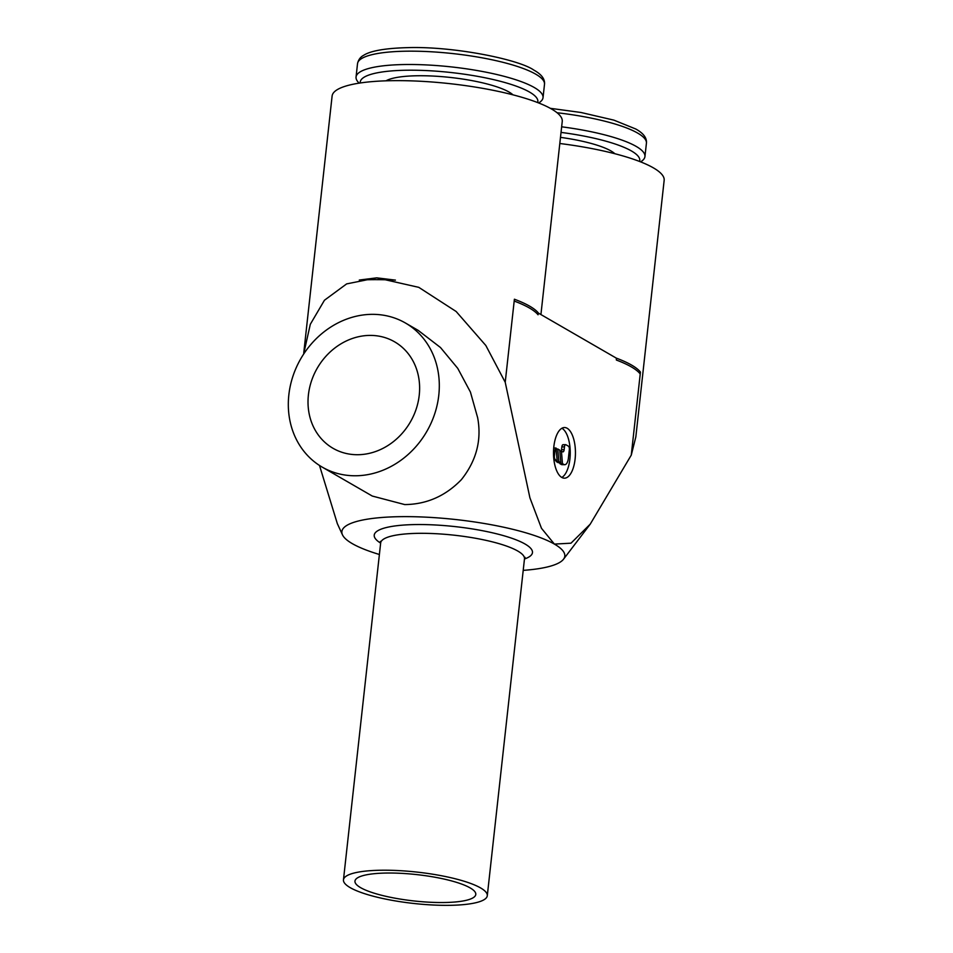 <?xml version="1.0" encoding="UTF-8"?>
<svg xmlns="http://www.w3.org/2000/svg" width="953" height="953" viewBox="0 0 953 953"><rect width="100%" height="100%" fill="white"/><g stroke="black" fill="none" stroke-linecap="round" stroke-linejoin="round"><path stroke-width="1.43" d="M303.626 354.123L310.309 324.294L324.449 300.243L346.642 283.899L376.757 277.847L395.435 280.122A115.599 25.195 6.3 0 0 376.626 279.658A115.599 25.195 6.3 0 0 359.293 280.039L376.757 277.847L418.796 287.353L456.153 311.5L485.827 345.486L505.221 382.272L514.394 299.218A115.766 25.231 6.3 0 1 529.713 306.199A115.766 25.231 6.3 0 1 538.516 313.168L538.052 314.776A115.599 25.195 6.3 0 0 529.38 307.974A115.599 25.195 6.3 0 0 514.465 301.148L514.394 299.218M303.781 352.658L332.109 96.039A115.766 25.231 6.3 0 1 398.533 80.636A115.766 25.231 6.3 0 1 562.246 121.448L540.923 314.55M640.44 372.075L639.975 373.683A115.599 25.195 6.3 0 0 631.291 366.869A115.599 25.195 6.3 0 0 616.388 360.043L616.305 358.125A115.766 25.231 6.3 0 1 631.636 365.106A115.766 25.231 6.3 0 1 640.44 372.075L631.267 455.129L635.83 436.962L664.158 180.355A115.766 25.231 6.3 0 0 559.804 143.498M379.389 554.491A112.144 24.444 6.3 0 1 352.3 543.639A112.144 24.444 6.3 0 1 342.472 534.824A112.144 24.444 6.3 0 1 406.216 516.633A112.144 24.444 6.3 0 1 554.396 544.092L541.495 528.319L529.916 497.823L505.221 382.272M405.454 323.019L418.212 330.393L440.489 347.523L457.75 368.358L470.425 392.064L477.644 417.688C481.825 440.107 476.393 460.764 461.371 479.669C445.492 496.048 426.61 504.351 404.739 504.578L372.278 496.048L322.185 467.101A83.209 72.75 -60 0 0 438.785 395.233A83.209 72.75 -60 0 0 405.454 323.019A83.209 72.75 -60 0 0 288.842 394.887A83.209 72.75 -60 0 0 322.185 467.101M631.267 455.129L590.217 524.174L570.99 543.186L554.396 544.092A112.144 24.444 6.3 0 1 563.521 559.22A112.144 24.444 6.3 0 1 523.209 570.37M359.031 83.161L357.911 81.827A94.061 20.501 6.3 0 1 356.053 77.014A94.061 20.501 6.3 0 1 410.016 64.494A94.061 20.501 6.3 0 1 543.031 97.659A94.061 20.501 6.3 0 1 540.16 101.947L538.779 103.007M360.21 82.982A89.356 19.477 6.3 0 1 411.482 70.2A89.356 19.477 6.3 0 1 537.671 102.567M386.025 80.814A66.567 14.509 6.3 0 1 421.059 75.74A66.567 14.509 6.3 0 1 512.952 94.823M561.651 126.809A94.061 20.501 6.3 0 1 644.943 156.566A94.061 20.501 6.3 0 1 642.084 160.854L640.702 161.903M561.031 132.396A89.356 19.477 6.3 0 1 639.582 161.474M560.483 137.363A66.567 14.509 6.3 0 1 614.864 153.731M445.79 905.35A72.357 15.772 -173.7 0 0 487.293 895.713A72.357 15.772 -173.7 0 0 384.976 870.208A72.357 15.772 -173.7 0 0 343.461 879.833A72.357 15.772 -173.7 0 0 445.79 905.35M389.837 873.019A60.778 13.247 6.3 0 1 475.785 894.45A60.778 13.247 6.3 0 1 440.917 902.539A60.778 13.247 6.3 0 1 354.969 881.108A60.778 13.247 6.3 0 1 389.837 873.019M308.403 394.935A61.504 53.773 120 0 1 394.59 341.817A61.504 53.773 120 0 1 419.237 395.185A61.504 53.773 120 0 1 333.038 448.303A61.504 53.773 120 0 1 308.403 394.935M567.19 428.29A25.326 10.983 -89.9 0 1 575.362 455.963A25.326 10.983 -89.9 0 1 564.414 478.18A25.326 10.983 -89.9 0 1 561.758 477.417A25.326 10.983 -89.9 0 1 553.586 449.745A25.326 10.983 -89.9 0 1 564.533 427.528A25.326 10.983 -89.9 0 1 567.19 428.29M561.925 428.254A25.326 10.983 -89.9 0 1 561.972 428.278A25.326 10.983 -89.9 0 1 570.239 452.925A25.326 10.983 -89.9 0 1 561.805 477.453M555.313 459.513A2.895 1.251 -89.9 0 1 554.396 455.999L555.027 450.388A2.895 1.251 -89.9 0 1 556.099 448.029L557.136 460.561L553.86 459.513M561.186 451.103A2.895 1.251 90.1 0 0 561.543 449.685L561.853 446.874A2.895 1.251 -89.9 0 1 563.08 444.694L565.689 444.694A2.895 1.251 -89.9 0 1 565.987 444.777L568.429 446.183A2.895 1.251 -89.9 0 1 569.334 449.697L568.405 458.119A8.684 3.764 -89.9 0 1 564.736 464.695A8.684 3.764 -89.9 0 1 563.819 464.433L562.461 463.646L561.424 451.103L562.627 451.793A2.895 1.251 90.1 0 0 562.937 451.889A2.895 1.251 90.1 0 0 564.152 449.697L564.462 446.886A2.895 1.251 -89.9 0 1 565.689 444.694M564.736 464.695L562.127 464.683A8.684 3.764 -89.9 0 1 561.21 464.421L559.852 463.634L562.461 463.646M559.828 451.103L561.424 451.103M559.852 463.634L559.768 462.67M557.779 448.994L559.756 450.138L560.781 462.67L558.815 461.538L557.779 448.994L556.183 448.994M558.815 461.538L556.207 461.526L558.172 462.67L560.781 462.67M556.207 461.526L556.123 460.561M553.55 450.388L555.027 450.388M553.705 448.017L556.099 448.029M553.955 460.228L557.136 460.561M319.493 465.457L337.326 523.614L342.472 534.824M538.516 313.168L616.305 358.125M356.053 77.014L357.518 63.684A94.061 20.501 6.3 0 1 411.482 51.164A94.061 20.501 6.3 0 1 535.765 74.191A94.061 20.501 6.3 0 1 544.497 84.329L543.031 97.659M557.052 112.74A94.061 20.501 6.3 0 1 637.676 133.098A94.061 20.501 6.3 0 1 646.42 143.224C647.004 137.994 643.454 133.253 635.794 129.012L613.899 120.138L580.937 112.478L550.322 108.32M487.293 895.713L524.484 558.827A72.357 15.772 -173.7 0 0 517.765 551.037A72.357 15.772 -173.7 0 0 422.167 533.311A72.357 15.772 -173.7 0 0 380.664 542.948L380.426 541.375M524.472 558.994A79.587 17.345 -173.7 0 0 525.067 544.032A79.587 17.345 -173.7 0 0 421.012 524.543A79.587 17.345 -173.7 0 0 380.64 543.115M553.574 455.999L554.396 455.999M561.853 446.874L564.462 446.886M561.21 464.421L563.819 464.433M561.543 449.685L564.152 449.697M563.521 559.22L590.217 524.174M357.518 63.684C358.388 59.753 360.425 56.977 363.605 55.334C368.966 51.784 381.271 48.341 407.324 47.65C452.723 46.089 518.527 59.217 533.883 70.117C541.542 74.358 545.08 79.087 544.497 84.329M644.943 156.566L646.42 143.224M525.055 557.338L524.484 558.827M343.461 879.833L380.664 542.948"/></g></svg>
